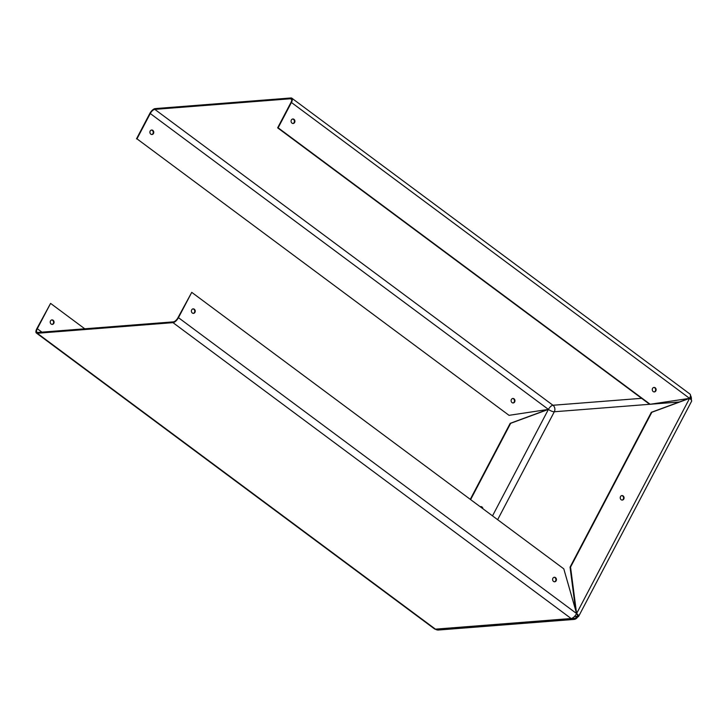 <?xml version="1.0" encoding="UTF-8"?>
<svg xmlns="http://www.w3.org/2000/svg" width="728" height="728" viewBox="0 0 728 728"><rect width="100%" height="100%" fill="white"/><g stroke="black" fill="none" stroke-linecap="round" stroke-linejoin="round"><path stroke-width="1.09" d="M497.643 519.683L554.308 411.757A4.705 3.995 85.5 0 0 552.962 405.259A4.705 1.993 -53.4 0 0 548.412 409.4L509.027 415.333L136.973 138.839L150.268 113.523A4.705 1.993 -53.4 0 1 154.818 109.373L290.536 98.762A4.705 1.993 126.6 0 1 291.264 98.944A4.705 1.993 126.6 0 1 290.936 102.53L277.641 127.846L649.695 404.331L689.571 398.362L651.842 412.266L570.543 567.112L576.594 613.549L563.8 568.85L191.746 292.356L178.46 317.672A5.651 2.393 -53.4 0 1 172.991 322.65L37.274 333.269A5.651 2.393 126.6 0 1 36.4 333.051A5.651 2.393 126.6 0 1 36.8 328.747L50.587 303.394L84.757 328.792M136.973 138.839L509.027 415.333M136.482 138.884L149.768 113.568A5.651 2.393 -53.4 0 1 155.237 108.59L290.954 97.971A5.651 2.393 126.6 0 1 291.828 98.189A5.651 2.393 126.6 0 1 291.428 102.484L278.142 127.8L650.195 404.295M512.958 402.966A2.257 1.92 85.5 0 0 512.603 398.498M151.761 134.534A2.257 1.92 85.5 0 0 151.406 130.075M514.023 398.808A2.257 1.92 85.5 0 0 511.12 400.864A2.257 1.92 85.5 0 0 514.905 401.274A2.257 1.92 85.5 0 0 514.023 398.808M152.825 130.385A2.257 1.92 85.5 0 0 149.913 132.432A2.257 1.92 85.5 0 0 153.699 132.851A2.257 1.92 85.5 0 0 152.825 130.385M691.282 400A5.651 4.796 85.5 0 0 690.481 395.386M291.828 98.189L689.971 394.066A5.651 2.393 126.6 0 1 689.571 398.362L576.594 613.549L178.46 317.672M690.581 399.208A4.705 3.995 85.5 0 0 690.244 396.76M649.649 404.295L554.308 411.757A4.705 1.474 27.7 0 1 548.412 409.4L150.268 113.523M655.191 387.769A2.257 1.92 85.5 0 0 652.279 389.826A2.257 1.92 85.5 0 0 656.065 390.235A2.257 1.92 85.5 0 0 655.191 387.769M293.994 119.347A2.257 1.92 85.5 0 0 291.082 121.394A2.257 1.92 85.5 0 0 294.867 121.813A2.257 1.92 85.5 0 0 293.994 119.347M654.117 391.928A2.257 1.92 85.5 0 0 653.771 387.46M292.92 123.496A2.257 1.92 85.5 0 0 292.574 119.037M278.142 127.8L277.641 127.846M578.624 616.407A5.651 1.774 -152.3 0 0 576.594 613.549A5.651 2.393 -53.4 0 1 571.134 618.527A5.651 4.796 -94.5 0 0 574.064 619.41A5.651 4.796 -94.5 0 0 577.732 616.834A5.651 1.774 -152.3 0 0 578.624 616.407L691.6 401.219A5.651 1.774 -152.3 0 0 689.571 398.362L291.428 102.484M574.064 619.41L438.347 630.029A5.651 4.796 -94.5 0 1 435.417 629.147A5.651 2.393 126.6 0 1 434.543 628.928L36.4 333.051M577.732 616.834L577.049 616.325A4.705 1.474 -152.3 0 0 577.795 615.97A4.705 1.474 -152.3 0 0 576.44 613.85M577.659 615.16L577.049 616.325A4.705 3.995 -94.5 0 1 573.992 618.472A4.705 3.995 -94.5 0 1 572.281 618.172M470.279 499.344L510.182 423.341L547.747 409.5M482.318 508.29A2.257 1.92 85.5 0 0 480.553 506.652M470.625 499.599L510.674 423.305L548.412 409.4L492.51 515.87M482.892 508.717A2.257 1.92 85.5 0 0 480.243 506.752M623.132 495.923A2.257 1.92 85.5 0 0 620.229 497.97A2.257 1.92 85.5 0 0 624.014 498.389A2.257 1.92 85.5 0 0 623.132 495.923M688.915 398.462L651.342 412.303L570.051 567.148L575.675 610.346M622.067 500.081A2.257 1.92 85.5 0 0 621.721 495.613M191.746 292.356L177.96 317.708A4.705 1.993 -53.4 0 1 173.41 321.858L37.692 332.478A4.705 1.993 126.6 0 1 36.964 332.296A4.705 1.993 126.6 0 1 37.292 328.71L50.587 303.394M510.182 423.341L510.674 423.305M651.842 412.266L651.342 412.303M570.543 567.112L570.051 567.148M555.51 577.641A2.257 1.92 85.5 0 0 552.597 579.688A2.257 1.92 85.5 0 0 556.383 580.107A2.257 1.92 85.5 0 0 555.51 577.641M194.312 309.218A2.257 1.92 85.5 0 0 191.4 311.266A2.257 1.92 85.5 0 0 195.186 311.684A2.257 1.92 85.5 0 0 194.312 309.218M52.07 324.406A2.257 1.92 85.5 0 0 51.724 319.938M554.436 581.79A2.257 1.92 85.5 0 0 554.09 577.331M193.238 313.368A2.257 1.92 85.5 0 0 192.893 308.899M53.144 320.256A2.257 1.92 85.5 0 0 50.232 322.304A2.257 1.92 85.5 0 0 54.018 322.722A2.257 1.92 85.5 0 0 53.144 320.256M641.614 398.325L552.962 405.259L154.818 109.373M290.536 98.762L291.646 99.59M650.741 404.213L679.397 401.974M577.049 616.325L574.428 616.534M172.991 322.65L571.134 618.527L435.417 629.147L37.274 333.269M37.292 328.71L41.915 332.141"/></g></svg>
